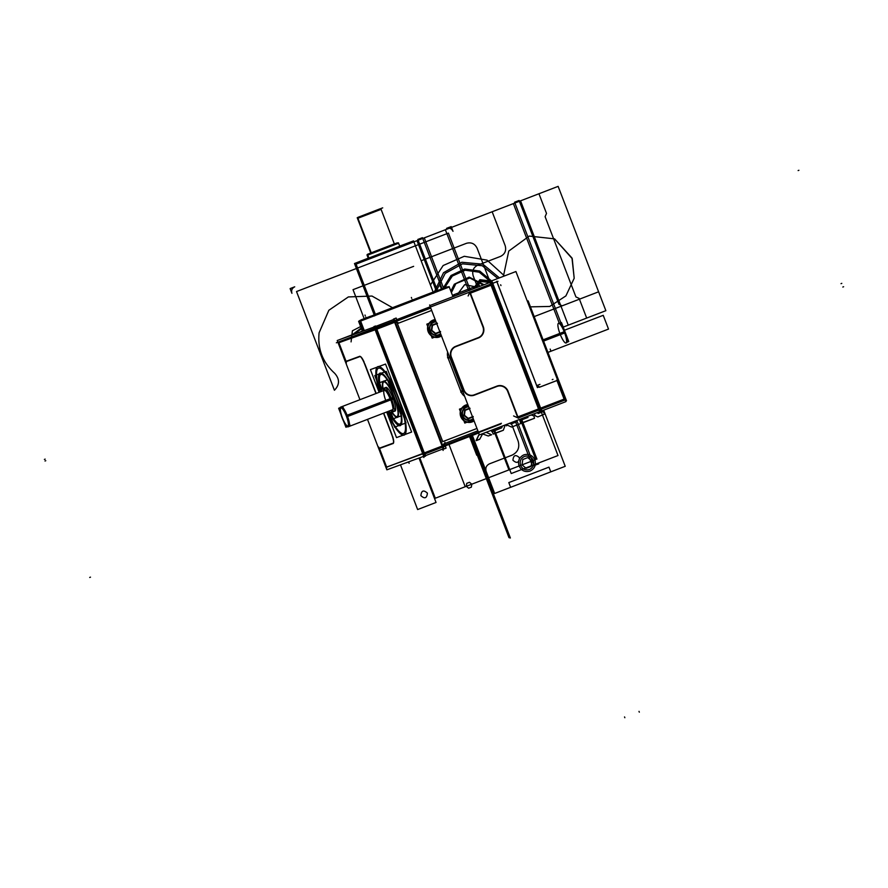 <?xml version="1.0" encoding="UTF-8"?>
<svg xmlns="http://www.w3.org/2000/svg" width="888" height="888" viewBox="0 0 888 888"><rect width="100%" height="100%" fill="white"/><g stroke="black" fill="none" stroke-linecap="round" stroke-linejoin="round"><path stroke-width="1.33" d="M424.486 454.09L443.745 446.675M444.91 445.066L501.42 423.287L444.91 445.066M445.221 445.876L478.721 432.989M444.644 446.564L446.198 445.476M474.026 434.787L475.746 434.121M474.658 434.543L467.099 437.451M461.15 439.738L446.22 445.543M539.516 410.178L540.337 408.258L539.416 408.602M518.07 418.082L540.015 409.634M518.581 418.226L513.597 415.939M539.538 408.558L516.772 417.316M538.639 409.257L518.004 417.194M507.836 390.698L518.359 418.115M517.526 417.027L507.914 391.985M443.334 446.165L500.854 424.009M477.888 430.835L444.389 443.711L446.098 448.163L443.345 449.239L393.406 319.125L396.159 318.048L397.269 320.945L430.758 308.058L395.648 321.578M442.812 447.386L444.977 442.346M477.877 430.813L443.634 443.989L443.168 445.643M423.432 454.834L423.199 453.324L443.223 445.621L443.401 446.808M442.235 446.342L424.42 453.202M394.86 322.244L442.346 445.954M476.978 428.46L442.735 441.625L397.424 323.598L431.668 310.423L397.424 323.598L431.668 310.423L397.424 323.598L442.735 441.625L397.424 323.598L442.735 441.625L476.978 428.46L442.735 441.625L476.978 428.46L442.735 441.625L397.424 323.598M397.236 322.888L395.682 321.922M374.869 328.327L375.713 329.603L395.737 321.9L394.883 320.624M376.701 328.871L394.516 322.022M394.172 320.901L398.346 322.821M493.562 283.017L336.363 342.801M396.881 319.958L430.38 307.07M338.15 342.912L376.035 329.492L376.856 327.572M338.916 342.735L375.025 329.515M337.884 342.213L337.24 340.515L375.169 326.618L424.797 455.921L386.868 469.819L378.788 448.751M378.776 448.729L367.499 419.369M359.951 399.7L345.332 361.616M359.884 356.255L345.299 361.594L337.895 342.246M379.509 448.484L386.524 466.766M386.646 467.066L422.744 453.835M422.999 453.402L375.513 329.681M339.038 343.046L346.054 361.316M346.165 361.627L359.862 356.61M360.306 356.532A8.425 1.865 -111 0 0 360.017 356.543A8.425 1.865 69 0 1 364.224 362.371A8.425 1.865 -111 0 0 360.495 356.599M364.79 363.769L376.19 393.451M383.738 413.12L391.974 434.587M393.573 442.746A8.425 1.865 -111 0 0 392.496 436.019A8.425 1.865 69 0 1 393.251 443.101A8.425 1.865 -111 0 0 393.473 442.923M393.084 443.156L379.398 448.174M379.487 392.174A36.663 8.125 69 0 1 379.265 366.6A36.663 8.125 69 0 1 398.435 397.48A36.663 8.125 69 0 0 379.265 366.6A36.663 8.125 69 0 0 379.487 392.174A36.663 8.125 69 0 1 379.265 366.6A36.663 8.125 69 0 1 398.435 397.48A36.663 8.125 69 0 0 379.265 366.6A36.663 8.125 69 0 0 379.487 392.174A36.663 8.125 69 0 1 379.265 366.6A36.663 8.125 69 0 1 398.435 397.48A36.663 8.125 69 0 1 398.656 398.057A36.663 8.125 69 0 1 404.995 434.465A36.663 8.125 69 0 1 386.846 411.921A36.663 8.125 69 0 0 404.995 434.465A36.663 8.125 69 0 0 398.656 398.057A36.663 8.125 69 0 1 404.995 434.465A36.663 8.125 69 0 1 386.846 411.921A36.663 8.125 69 0 0 404.995 434.465A36.663 8.125 69 0 0 398.656 398.057A36.663 8.125 69 0 1 404.995 434.465A36.663 8.125 69 0 1 386.846 411.921M378.699 447.053L386.735 467.976M393.351 443.423L378.754 448.762L379.076 448.029M338.139 340.193L357.387 332.778M356.599 333.067L361.127 331.768M406.393 462.77L410.778 461.105M429.614 304.984L429.836 305.572M358.508 332.723L362.326 330.98M338.372 342.002L346.409 362.926M345.299 361.594L346.02 361.927M359.474 356.432A8.758 1.943 69 0 1 360.095 356.41A8.758 1.943 69 0 1 364.802 364.502M364.025 362.448L375.957 393.539M383.505 413.209L392.296 436.097M391.497 434.043A8.758 1.943 69 0 1 393.406 443.145A8.758 1.943 69 0 1 392.918 443.545M452.869 296.037L454.39 294.983L454.767 295.981M453.657 295.737L452.747 296.081M454.179 296.215L453.635 294.816L454.689 294.405M539.726 408.491L541.625 409.368M565.268 398.656L539.36 408.624M564.202 399.411L540.759 408.436M492.618 283.028L491.774 280.819L490.132 281.94M540.048 411.999L541.88 411.366L541.181 409.535M492.829 283.561L541.003 409.079M492.773 284.571L540.259 408.28M490.709 281.718L489.821 282.062L539.738 412.121L540.637 411.766M538.727 408.869L491.242 285.159M540.082 408.857L540.981 411.2L479.442 434.887L429.803 305.583L491.353 281.907L492.263 284.282M539.915 408.413L492.418 284.704M463.947 390.887A8.425 8.214 69.9 0 0 473.903 395.315A8.425 8.214 69.9 0 1 463.947 390.887A8.425 8.214 69.9 0 0 473.903 395.315A8.425 8.214 69.9 0 1 463.947 390.887A8.425 8.214 69.9 0 0 473.903 395.315M474.359 395.16L496.381 386.68M496.98 386.447A8.425 8.214 -110.1 0 1 507.67 391.364A8.425 8.214 69.9 0 0 496.98 386.447A8.425 8.214 -110.1 0 1 507.67 391.364A8.425 8.214 69.9 0 0 496.98 386.447A8.425 8.214 69.9 0 1 507.67 391.364M490.92 284.926L470.285 292.862M470.041 293.318L482.672 326.229M482.906 326.84A8.425 8.214 -110.1 0 1 478.255 337.662A8.425 8.214 69.9 0 0 482.906 326.84A8.425 8.214 -110.1 0 1 478.255 337.662A8.425 8.214 69.9 0 0 482.906 326.84A8.425 8.214 69.9 0 1 478.255 337.662M477.655 337.895L455.622 346.364M455.178 346.553A8.425 8.214 69.9 0 0 450.749 356.521A8.425 8.214 69.9 0 1 455.178 346.553A8.425 8.214 69.9 0 0 450.749 356.521A8.425 8.214 69.9 0 1 455.178 346.553A8.425 8.214 69.9 0 0 450.749 356.521M450.971 357.187L463.658 390.243M496.314 386.38A8.758 8.536 -110.1 0 1 508.258 391.874M461.105 391.974A10.956 10.689 69.9 0 0 464.635 396.303A10.956 10.689 -110.1 0 1 461.105 391.974A10.956 10.689 69.9 0 0 464.635 396.303A10.956 10.689 -110.1 0 1 461.105 391.974A10.956 10.689 69.9 0 0 464.635 396.303M447.63 352.014A10.956 10.689 69.9 0 0 447.918 357.598A10.956 10.689 -110.1 0 1 447.63 352.014A10.956 10.689 69.9 0 0 447.918 357.598A10.956 10.689 -110.1 0 1 447.63 352.014A10.956 10.689 69.9 0 0 447.918 357.598M449.794 357.642L448.151 358.264L449.794 357.642L448.151 358.264L449.794 357.642L448.151 358.264L460.839 391.319L462.482 390.687M435.309 319.902A8.68 8.469 69.9 0 0 433.178 320.413A8.68 8.469 69.9 0 1 435.309 319.902A8.68 8.469 69.9 0 0 433.178 320.413A8.68 8.469 69.9 0 1 435.309 319.902A8.68 8.469 69.9 0 0 428.382 331.557A8.68 8.469 69.9 0 0 441.314 335.575A8.68 8.469 69.9 0 1 439.394 336.619A8.68 8.469 69.9 0 0 441.314 335.575A8.68 8.469 69.9 0 1 439.394 336.619A8.68 8.469 69.9 0 0 441.314 335.575M467.921 404.884A8.68 8.469 69.9 0 0 465.8 405.394A8.68 8.469 69.9 0 1 467.921 404.884A8.68 8.469 69.9 0 0 465.8 405.394A8.68 8.469 69.9 0 1 467.921 404.884A8.68 8.469 69.9 0 0 461.005 416.539A8.68 8.469 69.9 0 0 473.937 420.557A8.68 8.469 69.9 0 1 472.016 421.6A8.68 8.469 69.9 0 0 473.937 420.557A8.68 8.469 69.9 0 1 472.016 421.6A8.68 8.469 69.9 0 0 473.937 420.557M397.269 320.945L430.758 308.058L397.269 320.945M430.68 307.859L397.191 320.746M396.77 319.647L430.258 306.76M469.941 291.741L468.131 295.97M469.286 293.606L492.052 284.848M492.318 284.737L490.953 283.672M492.318 284.748L493.14 282.828M498.002 281.307L491.508 283.794M492.962 283.239L496.847 281.74M479.642 286.413L479.109 285.015L453.979 294.683M565.645 401.054L566.489 400.754L528.16 300.899L527.317 301.199M557.664 380.253L564.912 398.79M557.842 379.687L556.787 380.097L564.524 400.244L565.567 399.833M557.187 380.441L564.313 399.023M553.024 382.051L558.474 379.953M556.954 380.53L539.504 387.246A2.531 0.555 69 0 0 539.582 387.168A2.531 2.464 -110.1 0 1 537.151 386.347A2.531 2.464 69.9 0 0 539.571 387.19A2.531 2.464 -110.1 0 1 537.151 386.347A2.531 2.464 69.9 0 0 539.571 387.19L553.846 381.685A2.531 0.555 69 0 1 553.768 381.751L556.954 380.53L553.779 381.751M492.074 284.193L490.909 281.152L515.928 271.528L565.878 401.642L540.859 411.266L540.004 409.035M539.782 408.469L492.296 284.748M539.96 384.371L536.718 385.614L496.847 281.751M498.923 286.857L496.781 281.274M497.99 284.449L537.418 387.612M537.484 387.59L498.19 285.248M540.348 386.868L540.404 386.813A2.531 2.431 -150.4 0 1 537.118 386.247M498.656 286.458L536.718 385.614L539.926 387.079M565.634 398.523L565.201 400.299M540.648 409.39L565.778 399.722M543.589 341.081L565.223 332.756A10.534 2.331 -111 0 0 559.018 323.099L558.463 323.31A10.534 2.331 69 0 1 564.435 332.345L543.345 340.459L564.435 332.345A10.534 2.331 -111 0 0 558.463 323.31M565.268 332.689L564.99 332.134M567.021 342.202L568.764 341.558L561.482 322.599L559.74 323.232M564.757 331.535L567.021 339.36M566.033 342.979A10.534 2.331 -111 0 0 564.435 332.345A10.534 2.331 69 0 1 566.033 342.979L566.577 342.768A10.534 2.331 -111 0 0 564.746 331.513L543.112 339.838M469.874 291.786L483.538 327.383M483.005 326.074A8.758 8.536 -110.1 0 1 477.811 338.161M478.898 337.773L455.355 346.82M456.221 346.509A8.103 7.903 69.9 0 0 451.515 357.464M451.093 356.388L464.28 390.764M449.539 356.976L447.53 357.742M462.726 391.353L460.728 392.119M448.151 358.264L460.839 391.319L448.151 358.264M463.88 389.677A8.103 7.903 69.9 0 0 474.703 394.661M473.848 394.994L497.391 385.947M441.447 335.908A9.013 8.78 -110.1 0 1 427.972 331.113M428.382 331.557A8.68 8.469 69.9 0 0 439.394 336.619A8.68 8.469 69.9 0 1 428.382 331.557A8.68 8.469 69.9 0 0 439.394 336.619A8.68 8.469 69.9 0 1 428.382 331.557A8.68 8.469 69.9 0 1 433.178 320.413A8.68 8.469 69.9 0 0 428.382 331.557A8.68 8.469 69.9 0 1 433.178 320.413A8.68 8.469 69.9 0 0 428.382 331.557M430.136 330.403A6.671 6.505 69.9 0 0 440.57 333.633M438.794 335.042A6.993 6.827 -110.1 0 0 440.692 333.932A6.993 6.827 -110.1 0 1 438.794 335.042A6.993 6.827 69.9 0 0 440.692 333.932A6.993 6.827 -110.1 0 1 429.925 330.969A6.993 6.827 69.9 0 0 438.794 335.042A6.993 6.827 -110.1 0 1 429.925 330.969A6.993 6.827 -110.1 0 1 435.93 321.545A6.993 6.827 69.9 0 0 429.925 330.969A6.993 6.827 -110.1 0 1 435.93 321.545A6.993 6.827 -110.1 0 0 433.777 321.989A6.993 6.827 69.9 0 0 429.925 330.969A6.993 6.827 69.9 0 0 438.794 335.042A6.993 6.827 -110.1 0 1 429.925 330.969A6.993 6.827 -110.1 0 1 433.777 321.989M440.981 334.698L432.167 338.095L426.828 324.164L435.642 320.768M436.619 323.332L432.112 325.064L436.619 323.332L432.112 325.064L436.619 323.332L432.112 325.064L431.324 330.425L435.497 333.877L440.004 332.145M436.052 321.845A6.671 6.505 69.9 0 0 430.458 331.235M428.371 332.168A9.013 8.78 -110.1 0 1 435.176 319.569M431.302 330.525L432.123 324.953M432.112 325.064L431.324 330.425L435.497 333.877L431.324 330.425L435.497 333.877L431.324 330.425L432.112 325.064M432.012 325.097L437.174 323.11M440.559 331.934L435.409 333.921M435.153 333.555L440.515 331.49M432.567 324.908L431.712 330.702M431.424 329.959L435.93 333.688M435.575 333.955L431.235 330.358M437.44 323.465L432.079 325.53M474.07 420.89A9.013 8.78 -110.1 0 1 460.595 416.095M461.005 416.539A8.68 8.469 69.9 0 0 472.016 421.6A8.68 8.469 69.9 0 1 461.005 416.539A8.68 8.469 69.9 0 0 472.016 421.6A8.68 8.469 69.9 0 1 461.005 416.539A8.68 8.469 69.9 0 1 465.8 405.394A8.68 8.469 69.9 0 0 461.005 416.539A8.68 8.469 69.9 0 1 465.8 405.394A8.68 8.469 69.9 0 0 461.005 416.539M462.759 415.395A6.671 6.505 69.9 0 0 473.193 418.614M471.417 420.024A6.993 6.827 -110.1 0 0 473.304 418.914A6.993 6.827 -110.1 0 1 471.417 420.024A6.993 6.827 69.9 0 0 473.304 418.914A6.993 6.827 -110.1 0 1 462.537 415.95A6.993 6.827 69.9 0 0 471.417 420.024A6.993 6.827 -110.1 0 1 462.537 415.95A6.993 6.827 -110.1 0 1 468.553 406.526A6.993 6.827 69.9 0 0 462.537 415.95A6.993 6.827 -110.1 0 1 468.553 406.526A6.993 6.827 -110.1 0 0 466.4 406.97A6.993 6.827 69.9 0 0 462.537 415.95A6.993 6.827 69.9 0 0 471.417 420.024A6.993 6.827 -110.1 0 1 462.537 415.95A6.993 6.827 -110.1 0 1 466.4 406.97M473.604 419.68L464.79 423.077L459.451 409.146L468.265 405.749M469.241 408.314L464.735 410.045L469.241 408.314L464.735 410.045L469.241 408.314L464.735 410.045L463.947 415.406L468.12 418.859L472.627 417.127M468.675 406.826A6.671 6.505 69.9 0 0 463.081 416.217M460.994 417.149A9.013 8.78 -110.1 0 1 467.798 404.551M473.182 416.916L468.02 418.903M468.198 418.936L463.858 415.34M463.947 415.406L468.12 418.859L463.947 415.406L468.12 418.859L463.947 415.406L464.735 410.045L463.947 415.406M463.925 415.506L464.746 409.934M465.19 409.89L464.335 415.684M467.776 418.537L473.138 416.472M470.052 408.447L464.702 410.511M464.635 410.078L469.796 408.091M464.047 414.94L468.553 418.67M425.419 454.079L423.521 453.213L385.947 467.421M424.841 454.29L425.53 456.099L423.865 456.732L373.915 326.618L375.591 325.985L376.279 327.783M376.512 328.382L424.619 453.713M423.942 453.035L376.445 329.326M374.958 326.695L394.205 319.28L443.845 448.584L424.586 455.988M387.201 411.788A34.976 7.748 -111 0 0 404.329 432.956A34.976 7.748 -111 0 0 398.59 398.945A34.976 7.748 -111 0 0 398.301 398.168A34.976 7.748 69 0 1 398.59 398.945A34.976 7.748 69 0 1 404.329 432.956A34.976 7.748 69 0 1 387.201 411.788A34.976 7.748 -111 0 0 404.329 432.956A34.976 7.748 -111 0 0 398.59 398.945A34.976 7.748 69 0 1 404.329 432.956A34.976 7.748 69 0 1 387.201 411.788A34.976 7.748 69 0 0 404.329 432.956A34.976 7.748 69 0 0 398.59 398.945A34.976 7.748 -111 0 0 398.301 398.168A34.976 7.748 -111 0 0 379.964 368.22A34.976 7.748 -111 0 0 379.853 392.041A34.976 7.748 69 0 1 379.964 368.22A34.976 7.748 69 0 1 398.301 398.168A34.976 7.748 69 0 1 398.59 398.945A34.976 7.748 69 0 0 398.301 398.168A34.976 7.748 -111 0 0 379.964 368.22A34.976 7.748 -111 0 0 379.853 392.041A34.976 7.748 69 0 1 379.964 368.22A34.976 7.748 69 0 1 398.301 398.168A34.976 7.748 69 0 0 379.964 368.22A34.976 7.748 69 0 0 379.853 392.041M386.669 411.988L396.503 437.606L411.632 432.056L385.536 364.069L370.407 369.619L379.121 392.318M401.365 424.231A27.817 6.161 -111 0 1 388.877 411.144A27.817 6.161 -111 0 0 401.321 424.32A27.817 6.161 -111 0 0 396.203 397.147A27.817 6.161 -111 0 0 381.74 373.371A27.817 6.161 -111 0 0 381.307 391.475A27.817 6.161 -111 0 1 381.807 373.393M398.435 397.48A36.663 8.125 69 0 1 398.656 398.057A36.663 8.125 69 0 0 398.435 397.48A36.663 8.125 69 0 1 398.656 398.057A36.663 8.125 69 0 0 398.435 397.48M395.327 395.582A28.139 6.238 69 0 1 401.287 424.442A28.139 6.238 69 0 1 388.511 411.288L394.572 427.139L406.06 422.932L386.269 371.384L374.78 375.591L380.93 391.619A28.139 6.238 69 0 1 381.596 373.293A28.139 6.238 69 0 1 396.592 398.89M401.454 424.042A27.817 6.161 -111 0 0 396.203 397.147A27.817 6.161 -111 0 0 381.995 373.482M396.514 398.801A26.54 5.883 -111 0 0 379.886 375.624A26.551 5.883 -111 0 0 381.596 391.364A26.551 5.883 69 0 1 382.206 374.57A26.551 5.883 69 0 1 395.937 397.236A26.551 5.883 69 0 1 400.865 423.11A26.551 5.883 69 0 1 389.166 411.033A26.551 5.883 -111 0 0 398.435 423.865A26.551 5.883 -111 0 0 395.937 397.236A26.551 5.883 69 0 1 400.865 423.11A26.551 5.883 69 0 1 389.166 411.033A26.54 5.883 -111 0 0 398.446 423.865A26.54 5.883 -111 0 0 395.327 395.693M391.719 411.91A19.381 4.296 -111 0 0 398.324 415.795A19.381 4.296 -111 0 0 394.45 397.78A19.381 4.296 69 0 1 398.324 415.795A19.381 4.296 69 0 1 391.719 411.91A19.381 4.296 -111 0 0 398.324 415.795A19.381 4.296 -111 0 0 394.45 397.78A19.381 4.296 -111 0 0 394.228 397.214A19.381 4.296 -111 0 0 385.126 381.64A19.381 4.296 -111 0 0 382.906 388.977A19.381 4.296 69 0 1 385.126 381.64A19.381 4.296 69 0 1 394.228 397.214A19.381 4.296 69 0 1 394.45 397.78A19.381 4.296 69 0 1 398.324 415.795A19.381 4.296 69 0 1 391.719 411.91A19.381 4.296 -111 0 0 398.324 415.795A19.381 4.296 -111 0 0 394.45 397.78A19.381 4.296 -111 0 0 394.228 397.214A19.381 4.296 -111 0 0 385.126 381.64A19.381 4.296 -111 0 0 382.906 388.977A19.381 4.296 69 0 1 385.126 381.64A19.381 4.296 69 0 1 394.228 397.214A19.381 4.296 -111 0 0 385.126 381.64A19.381 4.296 -111 0 0 382.906 388.977M381.596 391.364A26.551 5.883 69 0 1 382.206 374.57A26.551 5.883 69 0 1 395.937 397.236A26.551 5.883 69 0 1 400.865 423.11A26.551 5.883 69 0 1 389.166 411.033A26.551 5.883 -111 0 0 400.865 423.11A26.551 5.883 -111 0 0 395.937 397.236A26.551 5.883 -111 0 0 382.206 374.57A26.551 5.883 -111 0 0 381.596 391.364A26.551 5.883 69 0 1 382.206 374.57A26.551 5.883 69 0 1 395.937 397.236A26.551 5.883 -111 0 0 379.886 375.613A26.54 5.883 -111 0 0 381.585 391.375M396.026 416.45A18.548 4.107 -111 0 0 394.272 397.846A18.548 4.107 69 0 1 398.002 414.94A18.548 4.107 69 0 1 391.952 411.821A18.537 4.107 -111 0 0 396.026 416.45A18.537 4.107 -111 0 0 393.839 396.77M394.672 398.945A18.537 4.107 -111 0 0 383.061 382.75A18.537 4.107 -111 0 0 383.128 388.889A18.548 4.107 69 0 1 385.559 382.562A18.548 4.107 69 0 1 394.272 397.846A18.548 4.107 69 0 1 398.002 414.94A18.548 4.107 69 0 1 391.952 411.821A18.548 4.107 -111 0 0 396.015 416.439M390.82 412.243L393.317 418.736L401.343 415.795L387.523 379.786L379.498 382.728L382.018 389.299M384.349 388.056A12.643 2.797 69 0 1 385.115 388.167A12.643 2.797 -111 0 0 384.349 388.056L385.88 387.468A12.643 2.797 69 0 1 393.051 398.301A12.643 2.797 69 0 1 394.25 410.989A12.643 2.797 -111 0 0 393.051 398.301A12.643 2.797 -111 0 0 385.381 388.045A12.643 2.797 69 0 1 393.051 398.301L391.508 398.89A12.643 2.797 -111 0 0 387.335 390.52A12.643 2.797 69 0 1 391.508 398.89L393.051 398.301A12.643 2.797 69 0 1 394.96 411.066L393.428 411.655A12.643 2.797 -111 0 0 393.895 411.111A12.643 2.797 69 0 1 393.428 411.655M394.272 397.846A18.548 4.107 -111 0 0 383.061 382.739A18.548 4.107 -111 0 0 383.128 388.889A18.548 4.107 69 0 1 385.559 382.562A18.548 4.107 69 0 1 394.272 397.846A18.548 4.107 69 0 1 398.002 414.94A18.548 4.107 69 0 1 391.952 411.821A18.548 4.107 -111 0 0 398.002 414.94A18.548 4.107 -111 0 0 394.272 397.846A18.548 4.107 -111 0 0 385.559 382.562A18.548 4.107 -111 0 0 383.128 388.889A18.548 4.107 69 0 1 385.559 382.562A18.548 4.107 69 0 1 394.272 397.846M393.329 399.045L391.375 399.789A12.643 2.797 69 0 0 388.2 392.774M383.438 388.778A12.643 2.797 69 0 1 383.927 388.211A12.643 2.797 69 0 1 384.682 388.322M392.762 397.558L390.798 398.312A12.643 2.797 69 0 1 393.14 405.638M393.484 411.266A12.643 2.797 69 0 1 393.007 411.81A12.643 2.797 69 0 1 392.252 411.721M393.995 407.881A12.643 2.797 -111 0 0 391.508 398.89A12.643 2.797 69 0 1 393.995 407.881A12.643 2.797 -111 0 0 391.508 398.89A12.643 2.797 69 0 1 393.995 407.881A12.643 2.797 69 0 0 391.508 398.89A12.643 2.797 -111 0 0 387.335 390.52A12.643 2.797 69 0 1 391.508 398.89L393.051 398.301A12.643 2.797 -111 0 0 385.381 388.045A12.643 2.797 -111 0 1 393.051 398.301L390.665 399.212L393.051 398.301A12.643 2.797 -111 0 1 394.25 410.989A12.643 2.797 -111 0 0 393.051 398.301M391.597 398.013L390.398 398.501M390.798 410.4A11.799 2.609 -111 0 0 390.764 399.767A11.799 2.609 -111 0 1 390.798 410.4A11.799 2.609 -111 0 0 390.764 399.767A11.799 2.609 -111 0 1 390.798 410.4A11.799 2.609 -111 0 0 390.764 399.767A11.799 2.609 -111 0 0 390.576 399.245A11.799 2.609 -111 0 0 383.239 390.742A11.799 2.609 -111 0 1 390.576 399.245A11.799 2.609 -111 0 0 383.239 390.742A11.799 2.609 -111 0 1 390.576 399.245A11.799 2.609 -111 0 0 383.239 390.742M381.807 391.286L381.163 389.61L386.269 387.745L395.071 410.689L389.965 412.554L389.355 410.955M390.309 399.345A10.534 2.331 69 0 0 384.404 390.298A10.534 2.331 69 0 0 385.714 400.399A10.534 2.331 69 0 1 384.404 390.298A10.534 2.331 69 0 1 390.309 399.345A10.534 2.331 69 0 0 384.404 390.298A10.534 2.331 69 0 0 385.714 400.399A10.534 2.331 69 0 1 384.404 390.298A10.534 2.331 69 0 1 390.309 399.345L347.352 415.873A10.534 2.331 69 0 1 349.484 423.965A10.534 2.331 -111 0 0 347.352 415.873A10.534 2.331 69 0 1 349.484 423.965A10.534 2.331 69 0 0 347.352 415.873A10.534 2.331 -111 0 0 343.512 408.402A10.534 2.331 69 0 1 347.352 415.873L390.309 399.345L347.352 415.873A10.534 2.331 69 0 0 343.512 408.402A10.534 2.331 69 0 1 347.352 415.873M392.163 399.478L390.942 399.922M342.513 418.359L342.346 418.426A10.534 2.331 69 0 1 340.515 407.17A10.534 2.331 69 0 1 346.72 416.827L390.542 399.966M346.409 416.228A9.69 2.142 -111 0 0 340.981 407.903A9.69 2.142 -111 0 0 342.18 417.194A9.69 2.142 -111 0 0 342.38 417.715A9.69 2.142 -111 0 0 347.807 426.04A9.69 2.142 -111 0 0 346.598 416.75A9.69 2.142 -111 0 0 346.409 416.228A9.69 2.142 -111 0 0 340.981 407.903A9.69 2.142 -111 0 0 342.18 417.194A9.69 2.142 -111 0 0 342.38 417.715A9.69 2.142 -111 0 0 347.807 426.04A9.69 2.142 -111 0 0 346.598 416.75A9.69 2.142 -111 0 0 346.409 416.228A9.69 2.142 -111 0 0 340.981 407.903A9.69 2.142 -111 0 0 342.18 417.194A9.69 2.142 -111 0 0 342.38 417.715A9.69 2.142 -111 0 0 347.807 426.04A9.69 2.142 -111 0 0 346.598 416.75A9.69 2.142 -111 0 0 346.409 416.228A9.69 2.142 -111 0 0 340.981 407.903A9.69 2.142 -111 0 0 342.18 417.194A9.69 2.142 -111 0 0 342.38 417.715A9.69 2.142 -111 0 0 347.807 426.04A9.69 2.142 -111 0 0 346.598 416.75A9.69 2.142 -111 0 0 346.409 416.228A9.69 2.142 -111 0 0 340.981 407.903A9.69 2.142 -111 0 0 342.18 417.194A9.69 2.142 -111 0 0 342.38 417.715A9.69 2.142 -111 0 0 347.807 426.04A9.69 2.142 -111 0 0 346.598 416.75A9.69 2.142 -111 0 0 346.409 416.228M342.158 406.782L341.369 406.848A10.534 2.331 69 0 1 342.113 406.993A10.534 2.331 -111 0 0 340.937 407.426A10.534 2.331 69 0 1 342.113 406.993A10.534 2.331 69 0 0 340.937 407.426M345.92 427.228L338.639 408.269L342.868 406.715L350.15 425.674L345.92 427.228M348.229 426.384A10.534 2.331 69 0 0 349.373 425.963A10.534 2.331 69 0 1 348.229 426.384A10.534 2.331 -111 0 0 349.373 425.963A10.534 2.331 69 0 1 348.94 426.506M390.065 398.734L346.253 415.584A10.534 2.331 69 0 1 348.085 426.839A10.534 2.331 69 0 1 341.88 417.194L342.046 417.127M364.291 330.602L360.461 320.635L358.608 321.301L362.437 331.28L358.774 321.734L359.906 321.334L363.569 330.869L359.906 321.334L358.774 321.734M360.905 321.434A0.844 0.81 -110.3 0 1 360.905 320.091M360.262 320.302L447.053 286.902M438.494 290.01L374.159 314.763M361.394 319.78L367.799 317.305M370.163 316.561L379.198 313.053M407.881 302.142L417.205 298.557L407.814 302.153M443.001 288.533L446.042 287.368M435.975 291.098L437.273 290.587M432.478 292.507L416.727 298.69L432.478 292.507M379.631 312.898L408.147 301.998L377.877 313.608M359.64 321.9A0.844 0.833 -109.8 0 1 359.651 320.557M449.261 287.002L359.906 321.334L449.261 287.002L452.98 296.67L449.095 286.569L359.196 321.101L363.026 331.069M360.384 320.257L447.175 286.857L360.384 320.257M370.707 316.805L364.446 318.614M365.012 318.404L361.383 319.769M361.771 319.591L367.787 317.26M370.429 316.261L364.424 318.592M378.31 313.442L379.609 312.942M440.204 289.621L436.585 290.998M436.596 291.009L445.632 287.49M436.974 290.809L442.979 288.489L451.026 275.513L464.668 269.02L479.709 271.04L491.497 280.919L479.709 271.04L464.668 269.02L451.026 275.513L443.023 288.478L451.026 275.513L464.668 269.02L479.709 271.04L491.497 280.919L479.709 271.04L464.668 269.02L451.026 275.513L443.023 288.478M437.14 291.242L435.542 291.264M433.166 292.108L436.863 290.709M375.424 314.474L355.7 263.103L354.49 263.536L368.231 258.164M413.131 241.048L399.7 246.087M413.897 241.891L354.878 264.546M413.586 241.092L354.545 263.681M412.321 241.37L354.878 263.414L374.592 314.774M368.931 258.097L367.621 254.667L366.977 254.889L368.509 258.908M367.144 255.322L368.342 258.475M368.054 255.467A0.844 0.81 -110.3 0 1 368.132 254.068M367.499 254.712A0.844 0.821 69.9 0 1 367.898 254.157L367.887 254.146A0.844 0.821 69.9 0 0 367.499 254.712A0.844 0.821 -110.1 0 1 367.898 254.157A0.844 0.821 69.9 0 0 367.499 254.712A0.844 0.821 -110.1 0 1 367.898 254.157L397.258 242.846L398.612 243.245L367.532 255.189L398.612 243.245L399.822 246.387M394.272 243.934L370.751 252.98M379.72 208.958L358.142 217.26A0.844 0.821 69.9 0 0 357.908 217.46A0.844 0.821 -110.1 0 1 358.153 217.26L379.82 208.913L358.142 217.26L379.82 208.913L358.142 217.26L379.82 208.913L381.085 209.346L357.775 218.304L381.085 209.346L394.372 243.967L370.773 253.025L357.476 218.404M367.621 255.622A0.844 0.833 -109.8 0 1 367.71 254.223M367.998 254.101L397.258 242.846L367.998 254.101M368.498 258.264L367.177 254.823L398.312 242.857M371.251 252.858L357.642 217.538M380.675 208.713L357.365 217.66L370.929 252.98M360.373 216.45L382.706 207.859L360.373 216.45M393.251 443.101A8.425 1.865 -111 0 0 392.496 436.019A8.425 1.865 69 0 1 393.251 443.101A8.425 1.865 -111 0 0 392.496 436.019M364.224 362.371A8.425 1.865 -111 0 0 360.017 356.543A8.425 1.865 69 0 1 364.224 362.371A8.425 1.865 -111 0 0 360.017 356.543M543.345 340.459L564.435 332.345A10.534 2.331 -111 0 1 566.1 342.946A10.534 2.331 -111 0 1 560.328 334.632A10.534 2.331 -111 0 0 566.1 342.946A10.534 2.331 -111 0 0 564.435 332.345L543.345 340.459L564.435 332.345A10.534 2.331 69 0 0 558.53 323.299A10.534 2.331 69 0 0 559.851 333.4M388.877 411.144A27.817 6.161 -111 0 0 401.321 424.32A27.817 6.161 -111 0 0 396.203 397.147A27.817 6.161 -111 0 1 401.321 424.32A27.817 6.161 -111 0 1 388.877 411.144A27.817 6.161 -111 0 0 401.321 424.32A27.817 6.161 -111 0 0 396.203 397.147A27.817 6.161 -111 0 0 381.74 373.371A27.817 6.161 -111 0 0 381.307 391.475A27.817 6.161 -111 0 1 381.74 373.371A27.817 6.161 -111 0 1 396.203 397.147A27.817 6.161 -111 0 0 381.74 373.371A27.817 6.161 -111 0 0 381.307 391.475M393.895 411.111A12.643 2.797 69 0 1 392.685 411.555A12.643 2.797 -111 0 0 393.895 411.111A12.643 2.797 69 0 1 392.685 411.555M383.849 388.622A12.643 2.797 69 0 1 385.115 388.167A12.643 2.797 -111 0 0 383.849 388.622A12.643 2.797 69 0 1 385.115 388.167M448.251 287.346L359.795 321.378L363.569 330.869L359.795 321.378M413.275 242.102L355.5 264.335L374.947 314.652L355.5 264.335M398.335 243.334L367.421 255.233L368.687 258.186L367.421 255.233M380.897 209.413L357.664 218.348L371.073 252.925L357.664 218.348M400.466 464.835L417.638 509.546L436.041 502.464L418.992 458.042L436.041 502.464L418.992 458.042L436.041 502.464L417.638 509.546L436.041 502.464L417.638 509.546L400.466 464.835M420.879 495.648C421.4 490.498 423.576 489.665 427.406 493.14C426.884 498.29 424.708 499.134 420.879 495.648C421.4 490.498 423.576 489.665 427.406 493.14C426.884 498.29 424.708 499.134 420.879 495.648C421.4 490.498 423.576 489.665 427.406 493.14C426.884 498.29 424.708 499.134 420.879 495.648C421.4 490.498 423.576 489.665 427.406 493.14C426.884 498.29 424.708 499.134 420.879 495.648M409.135 463.325L408.835 462.537L409.135 463.325M443.134 450.427L442.835 449.639L443.134 450.427M491.841 431.679L491.541 430.891L491.841 431.679M506.56 425.84L506.249 425.052L506.56 425.84M472.56 438.75L472.261 437.962L472.56 438.75M841.802 283.361L841.036 283.649M470.074 436.308L508.968 537.617L509.712 537.817L471.162 435.886L510.056 537.207L471.162 435.886L510.045 537.207L471.162 435.886L510.045 537.207L508.968 537.629L510.356 537.995L471.162 435.886L510.356 537.995L508.968 537.617L470.074 436.308L493.861 498.279L494.949 497.857L493.861 498.279L495.182 498.679L471.228 435.864L495.182 498.679L493.861 498.279L494.871 497.891L471.084 435.919L494.871 497.891L494.472 498.457L470.074 436.308L508.968 537.629L470.074 436.308M494.205 429.204L511.222 473.537L532.312 465.423L515.295 421.09L532.312 465.423L515.295 421.09L532.312 465.423L511.222 473.537L532.312 465.423L511.222 473.537L494.205 429.204M512.931 460.239C513.453 455.089 515.628 454.245 519.458 457.731C518.936 462.881 516.761 463.714 512.931 460.239C513.453 455.089 515.628 454.245 519.458 457.731C518.936 462.881 516.761 463.714 512.931 460.239C513.453 455.089 515.628 454.245 519.458 457.731C518.936 462.881 516.761 463.714 512.931 460.239C513.453 455.089 515.628 454.245 519.458 457.731C518.936 462.881 516.761 463.714 512.931 460.239M89.71 577.455L90.476 577.156M465.212 486.724L535.786 459.573L520.279 419.169L535.786 459.573L465.212 486.724L448.973 444.411L465.212 486.724M477.788 454.789L470.618 436.097L477.788 454.789L470.618 436.097L477.788 454.789L470.618 436.097L477.788 454.789L477.4 455.389L477.788 454.789M469.53 436.519L476.712 455.211L477.4 455.389L476.712 455.211L477.4 455.389L476.712 455.211L477.4 455.389L476.712 455.211L469.53 436.519M563.214 327.095L605.86 310.689L558.13 186.369L413.886 241.869L558.13 186.369L605.86 310.689L598.612 291.808L594.771 293.284L534.188 316.594L598.612 291.808L605.86 310.689L563.214 327.095L605.86 310.689L563.214 327.095L586.679 318.071L579.131 298.401L575.924 296.925L545.11 216.661L546.509 213.42L538.949 193.751L520.546 200.832L568.264 325.152L586.679 318.071L579.131 298.401L575.924 296.925L545.11 216.661L546.509 213.42L538.949 193.751L520.546 200.832L568.264 325.152L586.679 318.071L579.431 299.189L562.171 305.827L558.963 304.351L519.091 200.488L514.596 202.209L560.894 322.81L514.596 202.209L519.091 200.488L558.963 304.351L562.171 305.827L579.431 299.189L586.679 318.071L563.214 327.095M421.134 260.75L466.422 243.323C471.262 242.002 474.825 243.634 477.122 248.24L490.065 281.973L477.122 248.24C474.825 243.634 471.262 242.002 466.422 243.323L421.134 260.75M503.396 276.346L508.746 251.093L529.248 236.075L554.578 238.861L572.227 258.63L574.192 278.255L565.9 295.904L549.75 306.449L530.447 306.848L549.75 306.449L565.9 295.904L574.192 278.255L571.994 258.042L554.578 238.861L529.248 236.075L508.746 251.093L503.396 276.346M843.6 286.735L842.834 287.035L843.6 286.735M472.372 435.42L494.649 493.462L510.633 487.312L508.813 482.584L548.973 467.144L550.782 471.861L565.223 466.3L543.678 410.178L565.223 466.3L543.678 410.178L565.223 466.3L550.782 471.861L548.973 467.144L508.813 482.584L510.633 487.312L494.649 493.462L565.223 466.3L494.649 493.462L472.372 435.42M537.462 412.565L538.106 413.553L543.278 411.555L544.533 414.13L537.784 416.927L535.142 415.684L534.332 413.764L535.142 415.684L537.784 416.927L544.533 414.13L543.278 411.555L538.106 413.553L537.462 412.565M531.113 415.007L533.843 415.806L534.521 418.259L522.299 422.688L521.5 419.935L528.016 417.427L526.817 416.661L528.016 417.427L521.5 419.935L522.621 422.843L534.521 418.259L533.843 415.806L531.113 415.007M519.502 419.469L520.801 423.543L511.588 427.084L506.782 424.875L511.588 427.084L520.801 423.543L519.502 419.469M509.312 423.265L510.922 423.998L516.738 421.489L516.416 420.657L516.594 421.822L510.922 423.998L509.312 423.265M505.25 424.952L503.33 430.258L493.084 433.932L492.385 431.401L501.742 427.805L502.386 426.051L501.742 427.805L492.241 431.735L493.406 434.077L503.33 430.258L505.25 424.952M486.125 432.312L491.586 434.776L488.267 435.997L482.606 433.943L479.653 439.305L476.101 440.47L479.176 434.199L476.423 440.615L479.653 439.305L482.606 433.943L488.267 435.997L491.586 434.776L486.125 432.312M353.036 289.666L364.224 318.814L353.036 289.666L413.642 266.345L353.036 289.666M445.365 229.759L424.275 237.873L443.612 288.256L424.275 237.873L445.365 229.759L468.731 290.609L445.365 229.759M559.229 323.066L513.364 203.596L492.163 211.755L505.15 245.588C506.526 250.538 504.983 254.146 500.499 256.41L477.866 265.112C473.393 267.366 471.839 270.973 473.215 275.935L477.555 287.213L473.215 275.935C471.839 270.973 473.393 267.366 477.866 265.112L500.499 256.41C504.983 254.146 506.526 250.538 505.15 245.588L492.163 211.755L513.364 203.596L559.229 323.066M511.077 422.71L518.126 441.081C519.924 447.519 517.904 452.203 512.076 455.144L489.455 463.847C486.313 465.434 485.225 467.954 486.191 471.428L494.649 493.462L486.191 471.428C485.225 467.954 486.313 465.434 489.455 463.847L512.076 455.144C517.904 452.203 519.924 447.519 518.126 441.081L511.077 422.71M534.865 459.917C536.285 465.023 534.687 468.742 530.081 471.062C525.097 472.438 521.423 470.74 519.069 466C517.649 460.894 519.236 457.187 523.853 454.856C528.837 453.491 532.511 455.178 534.865 459.917C536.285 465.023 534.687 468.742 530.081 471.062C525.097 472.438 521.423 470.74 519.069 466C517.649 460.894 519.236 457.187 523.853 454.856C528.837 453.491 532.511 455.178 534.865 459.917M44.4 459.429L45.166 459.129M435.298 498.235L508.935 469.896L493.428 429.503L508.935 469.896L435.298 498.235L419.769 457.764L435.298 498.235M536.94 459.129L521.434 418.725L536.94 459.129M516.827 420.501L534.11 465.523L538.75 463.847L534.11 465.523L516.827 420.501L533.843 464.835L558.008 455.533L541.158 411.644L558.008 455.533L533.843 464.835L516.827 420.501M446.597 228.371C449.506 227.583 451.648 228.56 453.013 231.324L451.204 226.607L446.597 228.371C449.506 227.583 451.648 228.56 453.013 231.324L451.204 226.607L446.597 228.371M442.08 288.833L422.444 237.673L417.837 239.449L437.473 290.609L417.837 239.449L422.444 237.673L442.08 288.833M504.517 275.924L487.101 260.162L464.258 256.288L443.156 265.523L430.425 284.959L443.156 265.523L464.258 256.288L487.101 260.162L504.517 275.924M434.354 291.941L443.534 272.705L461.827 262.249L482.894 264.202L499.422 277.877L482.894 264.202L461.827 262.249L443.534 272.705L434.354 291.941M291.93 293.306C291.098 290.332 292.03 288.178 294.716 286.813L290.121 288.589L291.93 293.306C291.098 290.332 292.03 288.178 294.716 286.813L290.121 288.589L291.93 293.306M44.999 460.994L45.776 460.706M334.421 390.254C339.771 384.737 339.838 379.065 334.621 373.238C322.677 362.371 317.493 348.884 319.103 332.8L328.838 310.289L348.351 296.936L371.994 296.048L392.829 307.87L371.994 296.048L348.351 296.936L328.838 310.289L319.103 332.8C317.493 348.884 322.677 362.371 334.621 373.238C339.838 379.065 339.771 384.737 334.421 390.254L296.525 291.541L334.421 390.254M470.263 290.021L448.418 233.1L296.525 291.541L448.418 233.1L470.263 290.021M639.316 712.165L639.016 711.377M798.9 170.285L798.134 170.574M603.23 315.318L564.424 330.247L603.23 315.318L608.513 329.082L603.23 315.318M547.097 352.714L608.513 329.082L547.097 352.714L550.982 351.226L550.16 349.084L550.982 351.226L550.16 349.084L550.982 351.226L547.097 352.714M624.841 717.715L624.542 716.927M552.991 379.343L552.225 379.642M500.654 284.793L500.965 285.581M539.016 384.726L538.25 385.015M497.846 278.488L482.251 265.734L462.482 263.836L445.177 273.404L436.141 291.253L445.177 273.404L462.482 263.836L482.251 265.734L497.846 278.488L482.251 265.734L462.482 263.836L445.177 273.404L436.141 291.253L445.177 273.404L462.482 263.836L482.251 265.734L497.846 278.488M490.309 281.374L479.243 272.194L465.19 270.218L452.336 276.035L444.488 287.923L452.336 276.035L465.19 270.218L479.243 272.194L490.309 281.374L479.243 272.194L465.19 270.218L452.336 276.035L444.488 287.923L452.336 276.035L465.19 270.218L479.243 272.194L490.309 281.374M450.882 291.197L454.245 284.327L450.882 291.197M454.334 284.204L469.208 277.112L484.082 284.704L469.208 277.112L454.334 284.204L469.208 277.112L484.082 284.704L469.208 277.112L454.334 284.204M483.283 285.015L469.819 277.977L455.944 283.616L469.819 277.977L483.283 285.015L469.819 277.977L455.944 283.616L469.819 277.977L483.283 285.015M455.855 283.705L451.415 292.585L455.855 283.705M456.887 295.171L464.679 284.637L477.511 287.235L464.679 284.637L456.887 295.171L464.679 284.637L477.511 287.235L464.679 284.637L456.887 295.171M361.705 325.996L352.403 330.802L351.071 341.891L352.403 330.802L361.705 325.996M351.781 335.187L362.193 327.272L351.781 335.187M362.526 328.138L352.736 334.843L362.526 328.138M520.601 465.412C522.499 469.23 525.463 470.596 529.47 469.497C533.189 467.621 534.476 464.624 533.333 460.517C531.435 456.687 528.471 455.333 524.464 456.432C520.745 458.308 519.458 461.305 520.601 465.412C522.499 469.23 525.463 470.596 529.47 469.497C533.189 467.621 534.476 464.624 533.333 460.517C531.435 456.687 528.471 455.333 524.464 456.432C520.745 458.308 519.458 461.305 520.601 465.412M522.011 464.868L522.799 459.507L527.761 457.598L531.923 461.05L531.135 466.411L526.173 468.32L522.011 464.868L522.799 459.507L527.761 457.598L531.923 461.05L531.135 466.411L526.173 468.32L522.011 464.868M468.62 488.211L471.362 487.157L471.794 484.193L469.486 482.284L466.744 483.338L466.311 486.302L468.62 488.211L471.362 487.157L471.794 484.193L469.486 482.284L466.744 483.338L466.311 486.302L468.62 488.211M416.983 240.67L413.886 241.869L416.983 240.67L436.374 291.164L416.983 240.67M394.45 397.78A19.381 4.296 -111 0 0 394.228 397.214A19.381 4.296 69 0 1 394.45 397.78M491.197 281.03L479.864 279.709L473.093 288.933L479.864 279.709L491.197 281.03M474.425 288.422L480.441 280.841L490.054 281.751L480.441 280.841L474.425 288.422M392.096 399.3L390.875 399.744M387.335 390.52A12.643 2.797 69 0 1 391.508 398.89M489.732 282.528L481.074 281.485L475.346 288.067L481.074 281.485L489.732 282.528M378.122 313.497L371.639 315.984L378.122 313.497M360.062 321.745A0.844 0.821 -110.1 0 1 360.073 320.401M363.569 330.869L359.906 321.334M364.724 318.514L367.166 317.582M366.111 317.937L365.812 317.183L366.111 317.937M365.001 315.051L365.301 315.839L365.001 315.051M374.88 314.729L374.581 313.964L374.88 314.729M373.77 311.843L374.07 312.632L373.77 311.843M412.476 300.344L412.187 299.578L412.476 300.344M411.366 297.458L411.666 298.246L411.366 297.458M439.926 289.743L442.368 288.811M441.303 289.166L441.014 288.4L441.303 289.166M440.204 286.28L440.504 287.068L440.204 286.28M374.947 314.652L355.622 264.291M371.073 252.925L394.083 244.067L371.073 252.925L357.775 218.304M367.688 255.6A0.844 0.833 -110 0 1 367.787 254.19M368.687 258.186L367.532 255.189M423.842 457.487L423.543 456.698L423.842 457.487M445.21 445.854L478.71 432.978L445.21 445.854M386.302 387.301L383.927 388.211M395.382 410.9L393.007 411.81M393.162 411.721L392.385 411.666M385.192 389.987L340.515 407.17M392.762 409.646L348.085 426.839M361.194 319.691L361.938 320.013M379.365 313.486L379.698 312.743M407.559 302.087L408.302 302.42M417.293 298.357L416.96 299.089M446.131 287.179L445.798 287.923M374.592 315.917L354.49 263.536M413.553 241.481L413.941 242.346M433.61 293.262L413.508 240.881M367.099 254.856L367.488 254.301M396.925 242.979L398.656 243.701M399.989 246.82L398.446 242.813M371.04 253.724L357.22 217.715M394.638 244.655L380.819 208.647"/></g></svg>
